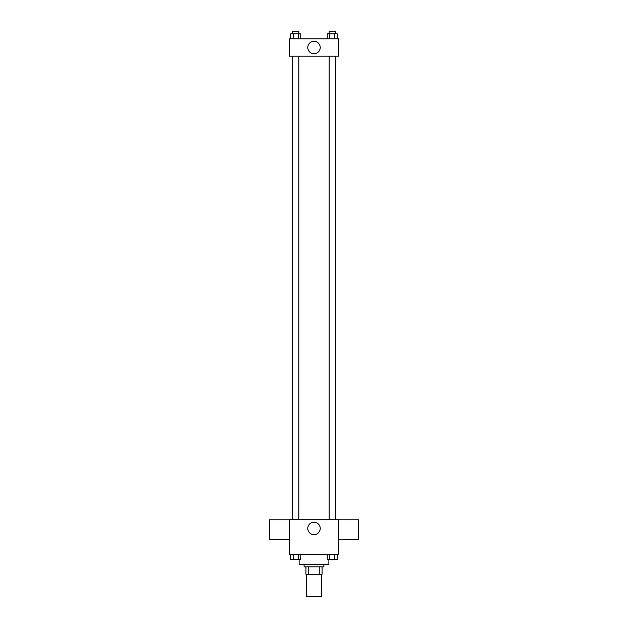 <?xml version="1.0" encoding="UTF-8"?>
<svg xmlns="http://www.w3.org/2000/svg" width="628" height="628" viewBox="0 0 628 628"><rect width="100%" height="100%" fill="white"/><g stroke="black" fill="none" stroke-linecap="round" stroke-linejoin="round"><path stroke-width="0.94" d="M306.566 574.29L306.566 596.6L321.434 596.6L321.434 574.29M319.22 566.856L319.22 574.29L305.946 574.29L305.946 566.856M319.22 574.29L322.054 574.29L322.054 566.856L322.054 574.29M323.915 564.376L323.915 566.856L304.085 566.856L304.085 564.376M308.78 566.856L308.78 574.29M299.124 559.415L299.124 564.376L328.876 564.376L328.876 559.415M338.79 554.461L289.21 554.461L289.21 519.756L338.79 519.756L338.79 554.461M320.217 528.431A6.217 6.217 0 0 1 310.891 533.816A6.217 6.217 0 0 1 310.891 523.045A6.217 6.217 0 0 1 320.217 528.431M338.79 539.625L358.619 539.625L358.619 519.796L338.79 519.796M289.21 519.796L269.381 519.796L269.381 539.625L289.21 539.625M335.713 56.19L335.713 519.756M329.143 519.756L329.143 56.19M298.857 56.19L298.857 519.756M338.79 56.19L289.21 56.19L289.21 38.834L338.79 38.834L338.79 56.19M320.217 47.516A6.217 6.217 0 0 1 310.891 52.901A6.217 6.217 0 0 1 310.891 42.131A6.217 6.217 0 0 1 320.217 47.516M337.252 38.834L337.252 33.881L327.235 33.881L327.235 38.834M334.748 33.881L334.748 38.834M329.739 33.881L329.739 38.834M329.143 33.881L329.143 31.4L335.344 31.4L335.344 33.881M300.765 38.834L300.765 33.881L290.748 33.881L290.748 38.834M298.261 33.881L298.261 38.834M293.252 33.881L293.252 38.834M292.656 33.881L292.656 31.4L298.857 31.4L298.857 33.881M337.252 554.461L337.252 559.415L327.235 559.415L327.235 554.461M334.748 554.461L334.748 559.415M329.739 554.461L329.739 559.415M335.344 559.415L329.143 559.438M300.765 554.461L300.765 559.415L290.748 559.415L290.748 554.461M298.261 554.461L298.261 559.415M293.252 554.461L293.252 559.415M298.857 559.415L292.656 559.438M292.287 56.19L292.287 519.756M335.344 519.756L335.344 56.19M292.656 56.19L292.656 519.756"/></g></svg>
